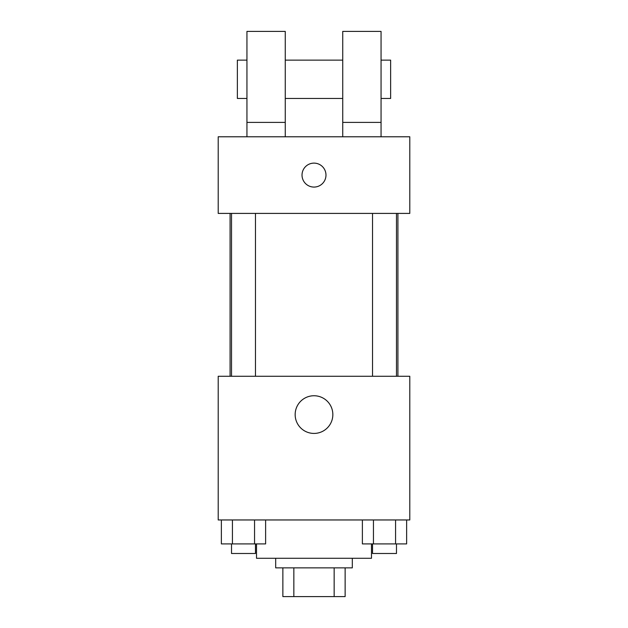 <?xml version="1.0" encoding="UTF-8"?>
<svg xmlns="http://www.w3.org/2000/svg" width="628" height="628" viewBox="0 0 628 628"><rect width="100%" height="100%" fill="white"/><g stroke="black" fill="none" stroke-linecap="round" stroke-linejoin="round"><path stroke-width="0.94" d="M334.159 567.861L334.159 596.6L282.867 596.6L282.867 567.861M334.159 596.6L345.133 596.6L345.133 567.861L345.133 596.6M352.316 558.284L352.316 567.861L275.684 567.861L275.684 558.284M293.841 567.861L293.841 596.6M256.522 543.911L256.522 558.284L371.478 558.284L371.478 543.911M409.794 519.96L218.206 519.96L218.206 376.266L409.794 376.266L409.794 519.96M332.84 414.59A18.84 18.84 0 0 1 304.58 430.902A18.84 18.84 0 0 1 304.58 398.27A18.84 18.84 0 0 1 332.84 414.59M397.916 213.41L397.916 376.266M372.53 376.266L372.53 213.41M255.47 213.41L255.47 376.266M409.794 213.41L218.206 213.41L218.206 136.778L409.794 136.778L409.794 213.41M314 163.123A11.971 11.971 0 0 1 324.37 181.084A11.971 11.971 0 0 1 303.63 181.084A11.971 11.971 0 0 1 314 163.123M246.945 136.778L246.945 31.4L285.261 31.4L285.261 136.778M285.261 98.455L342.739 98.455M342.739 136.778L342.739 31.4L381.055 31.4L381.055 136.778M381.055 98.455L390.64 98.455L390.64 60.139L381.055 60.139M246.945 60.139L237.36 60.139L237.36 98.455L246.945 98.455M246.945 122.405L285.261 122.405M342.739 122.405L381.055 122.405M406.63 519.96L406.63 543.911L362.38 543.911L362.38 519.96M395.569 519.96L395.569 543.911M373.448 519.96L373.448 543.911M396.48 543.911L396.48 553.488L372.53 553.488L372.53 543.911M265.62 519.96L265.62 543.911L221.37 543.911L221.37 519.96M254.552 519.96L254.552 543.911M232.431 519.96L232.431 543.911M255.47 543.911L255.47 553.488L231.52 553.488L231.52 543.911M230.084 213.41L230.084 376.266M396.48 376.266L396.48 213.41M231.52 213.41L231.52 376.266M285.261 60.139L342.739 60.139"/></g></svg>
